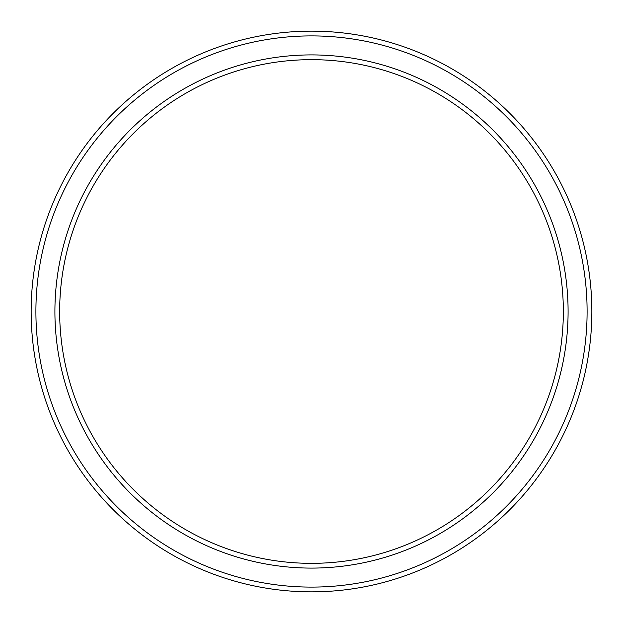 <?xml version="1.0" encoding="UTF-8"?>
<svg xmlns="http://www.w3.org/2000/svg" width="623" height="623" viewBox="0 0 623 623"><rect width="100%" height="100%" fill="white"/><g stroke="black" fill="none" stroke-linecap="round" stroke-linejoin="round"><path stroke-width="0.93" d="M563.34 311.5A251.84 251.84 0 0 0 311.5 59.66A251.84 251.84 0 0 0 59.66 311.5A251.84 251.84 0 0 0 311.5 563.34A251.84 251.84 0 0 0 563.34 311.5M54.91 311.5A256.59 256.59 0 0 1 311.5 54.91A256.59 256.59 0 0 1 568.09 311.5A256.59 256.59 0 0 1 311.5 568.09A256.59 256.59 0 0 1 54.91 311.5M587.1 311.5A275.6 275.6 0 0 0 311.5 35.9A275.6 275.6 0 0 0 35.9 311.5A275.6 275.6 0 0 0 311.5 587.1A275.6 275.6 0 0 0 587.1 311.5M31.15 311.5A280.35 280.35 0 0 1 311.5 31.15A280.35 280.35 0 0 1 591.85 311.5A280.35 280.35 0 0 1 311.5 591.85A280.35 280.35 0 0 1 31.15 311.5"/></g></svg>
